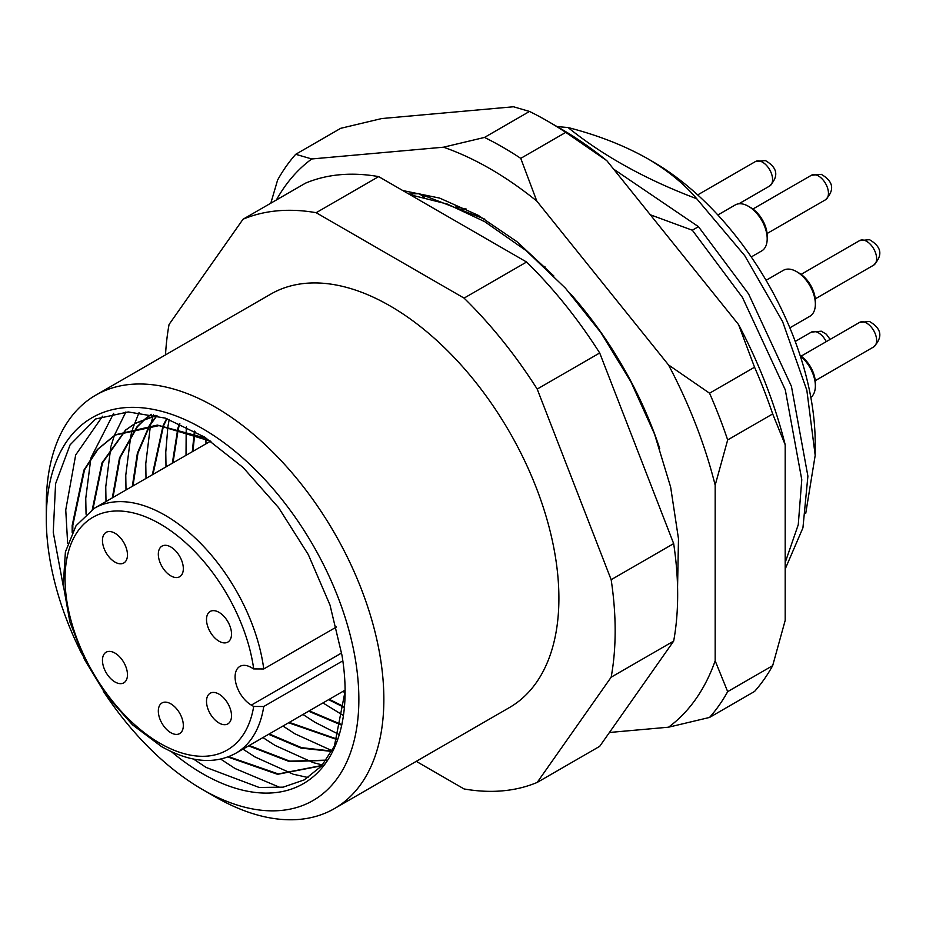 <?xml version="1.0" encoding="UTF-8"?>
<svg xmlns="http://www.w3.org/2000/svg" width="926" height="926" viewBox="0 0 926 926"><rect width="100%" height="100%" fill="white"/><g stroke="black" fill="none" stroke-linecap="round" stroke-linejoin="round"><path stroke-width="1.39" d="M103.307 691.155A221.013 127.603 -120 0 0 202.574 789.554A221.013 127.603 -120 0 0 358.86 699.327A221.013 127.603 -120 0 0 202.574 428.645A221.013 127.603 -120 0 0 46.3 518.873A221.013 127.603 -120 0 0 81.882 654.045M215.075 796.777L202.574 789.554L215.075 796.777A238.688 137.812 60 0 0 334.425 808.595L509.462 707.545A238.688 137.812 60 0 0 546.051 516.268A238.688 137.812 60 0 0 390.112 305.939A238.688 137.812 60 0 0 270.762 294.109L95.737 395.17A238.688 137.812 60 0 1 215.075 406.989A238.688 137.812 60 0 1 371.013 617.329A238.688 137.812 60 0 1 334.425 808.595M92.97 509.08L102.508 462.826L125.797 430.046M126.098 429.803L135.613 423.182L155.811 415.38M156.32 415.508L134.953 423.564L125.739 429.93M125.438 430.173L101.929 463.012L92.311 509.497M112.984 497.505L120.079 457.722L137.303 426.863M137.557 426.562L145.799 418.494M146.1 418.251L151.308 414.339M151.239 414.327L145.741 418.39M145.44 418.633L137.164 426.643M136.898 426.944L119.5 457.884L112.324 497.875M132.985 485.953L137.974 453.011L149.827 425.462M150.058 425.103L156.992 415.681M156.714 415.612L149.63 425.115M149.399 425.485L137.384 453.161L132.325 486.335M152.987 474.401L163.462 425.983M163.647 425.555L167.027 418.714M166.645 418.587L163.184 425.497M162.988 425.925L152.327 474.783M172.988 462.85L178.336 428.657M178.486 428.148L179.864 423.761M179.401 423.564L177.977 428.02M177.827 428.53L172.329 463.231M192.99 451.298L194.691 433.877M194.784 433.275L195.085 431.423M194.553 431.122L194.217 433.067M194.124 433.657L192.33 451.68M323.498 763.707L320.095 765.825L278.298 773.939L228.641 756.681M227.842 756.982L277.569 774.31L319.435 766.207L323.625 763.556M326.241 760.142L289.757 761.137L249.244 745.488M248.585 745.858L289.387 761.577L326.068 760.385M331.913 751.079L301.471 747.641L269.258 733.936M268.598 734.318L301.077 748.104L331.728 751.426M337.284 739.179L289.259 722.384M288.599 722.766L337.11 739.619M341.59 724.572L309.261 710.832M308.601 711.214L341.474 725.104M344.368 706.885L329.262 699.292M328.603 699.662L344.31 707.522M63.396 586.679L53.245 532.253L55.583 483.731L70.087 444.85L95.575 418.992L128.239 411.943L165.245 418.112L204.414 436.991L243.133 467.514L278.633 507.703L308.346 554.662L329.992 605.014L341.949 655.145A201.567 116.375 60 0 1 345.109 691.386A201.567 116.375 60 0 1 202.574 773.673A201.567 116.375 60 0 1 171.518 751.785M345.109 691.166L334.379 746.148L321.53 766.01L304.214 779.9L283.125 787.158L259.176 787.47L206.162 767.457L193.569 759.088M652.656 161.575A229.856 132.707 60 0 1 815.193 443.079L815.193 455.349L806.847 390.309L782.597 321.565L744.736 255.645L696.746 198.766C684.175 183.892 667.808 170.534 647.656 158.682L652.656 161.575M805.747 513.351L815.193 455.349M650.318 214.774L692.324 230.215L698.459 226.673L613.602 169.111M692.324 230.215L742.444 297.408L785.294 389.858L801.777 479.703L798.258 524.718L785.19 562.51M785.19 569.027L802.935 527.832L807.9 476.161L791.429 386.327L748.567 293.878L698.459 226.673M484.842 219.173L418.795 193.511L424.548 197.331M418.795 193.511L409.003 194.124M409.072 194.171A265.218 153.126 60 0 1 418.355 193.754M543.817 266.19L545.067 266.919M647.656 158.682C624.402 145.567 597.86 135.184 568.055 127.533L557.035 126.573M568.055 127.533C603.173 155.904 646.07 179.656 696.746 198.766M165.511 354.878A318.255 183.742 60 0 1 169.064 324.459L243.029 219.231A318.255 183.742 60 0 1 316.148 212.702L464.076 298.114A318.255 183.742 60 0 1 537.196 389.07L611.16 579.699A318.255 183.742 60 0 1 611.16 677.195L537.196 782.424A318.255 183.742 60 0 1 464.076 788.952L416.26 761.346M243.029 219.231L305.545 183.14A318.255 183.742 60 0 1 378.665 176.611L526.593 262.023A318.255 183.742 60 0 1 599.701 352.98L673.665 543.608A318.255 183.742 60 0 1 673.665 641.105L599.701 746.333L537.196 782.424M673.665 641.105L611.16 677.195M611.16 579.699L673.665 543.608M599.701 352.98L537.196 389.07M464.076 298.114L526.593 262.023M378.665 176.611L316.148 212.702M46.3 518.873L46.3 504.438A238.688 137.812 60 0 1 95.737 395.17M72.807 531.165L72.83 525.216L84.544 469.76L98.04 449.11L115.611 434.734L157.339 425.092L206.66 438.426M210.989 441.308L159.041 425.601L114.94 435.116L97.38 449.492L83.884 470.142L72.17 525.586L72.159 532.415M67.656 543.458L65.746 509.96L75.677 454.979L102.612 416.179M280.312 787.575L235.03 768.511L220.689 759.088M86.06 514.196L85.748 498.408L90.841 458.509M91.095 457.525L113.666 413.32M308.126 777.562L293.843 774.333M293.021 774.101L255.032 756.959L242.936 749.122M106.004 501.533L105.749 486.856L110.842 446.969M111.097 445.985L114.338 435.486M114.338 435.463L125.855 412.001M322.456 764.957L321.797 764.807M321.75 764.795L313.856 762.793M313.023 762.549L275.034 745.407L262.938 737.582M126.005 489.981L125.762 475.304L130.844 435.417M131.098 434.433L133.031 427.812M133.101 427.58L139.108 412.44M332.11 750.72L295.035 733.867L282.951 726.03M146.007 478.429L145.764 463.764L150.452 425.439M150.544 425.08L150.845 423.865M151.112 422.881L153.033 416.26M153.114 416.029L153.508 414.825M338.916 734.434L315.037 722.315L302.952 714.478M166.009 466.878L165.766 452.212L167.919 426.562M168 426.099L169.203 419.478M343.315 715.462L322.954 702.927M186.022 455.337L186.172 430.868M186.207 430.301L186.485 426.874M345.097 692.845L342.956 691.386M206.023 443.785L205.827 438.727M464.852 208.732L462.248 209.519M263.76 668.966L253.689 668.919L251.34 667.565A22.988 13.265 -120 0 0 239.846 666.431A22.988 13.265 -120 0 0 236.327 684.846A22.988 13.265 -120 0 0 251.34 705.103L253.689 706.457L263.76 706.503A141.446 81.662 60 0 1 235.794 753.255C214.763 764.726 190.004 762.515 161.541 746.599L132.406 724.745L105.969 694.859L84.498 659.509L69.832 621.763L63.269 584.873L65.399 551.942L76.059 525.69L94.348 508.258A141.446 81.662 60 0 1 165.071 515.261A141.446 81.662 60 0 1 263.76 668.966L336.451 626.995M114.963 533.237A17.687 10.209 -120 0 0 106.12 532.357A17.687 10.209 -120 0 0 103.411 546.525A17.687 10.209 -120 0 0 114.963 562.105A17.687 10.209 -120 0 0 123.795 562.985A17.687 10.209 -120 0 0 126.515 548.817A17.687 10.209 -120 0 0 114.963 533.237M170.824 546.988A17.687 10.209 -120 0 0 161.992 546.12A17.687 10.209 -120 0 0 159.272 560.288A17.687 10.209 -120 0 0 170.824 575.868A17.687 10.209 -120 0 0 179.667 576.736A17.687 10.209 -120 0 0 182.376 562.568A17.687 10.209 -120 0 0 170.824 546.988M219.011 612.341A17.687 10.209 -120 0 0 210.167 611.461A17.687 10.209 -120 0 0 207.459 625.629A17.687 10.209 -120 0 0 219.011 641.209A17.687 10.209 -120 0 0 227.854 642.088A17.687 10.209 -120 0 0 230.562 627.921A17.687 10.209 -120 0 0 219.011 612.341M114.963 653.085A17.687 10.209 -120 0 0 106.12 652.205A17.687 10.209 -120 0 0 103.411 666.373A17.687 10.209 -120 0 0 114.963 681.953A17.687 10.209 -120 0 0 123.795 682.832A17.687 10.209 -120 0 0 126.515 668.665A17.687 10.209 -120 0 0 114.963 653.085M170.824 703.841A17.687 10.209 -120 0 0 161.992 702.961A17.687 10.209 -120 0 0 159.272 717.129A17.687 10.209 -120 0 0 170.824 732.709A17.687 10.209 -120 0 0 179.667 733.589A17.687 10.209 -120 0 0 182.376 719.421A17.687 10.209 -120 0 0 170.824 703.841M219.011 694.13A17.687 10.209 -120 0 0 210.167 693.25A17.687 10.209 -120 0 0 207.459 707.418A17.687 10.209 -120 0 0 219.011 722.998A17.687 10.209 -120 0 0 227.854 723.877A17.687 10.209 -120 0 0 230.562 709.71A17.687 10.209 -120 0 0 219.011 694.13M342.84 660.84L263.76 706.503M570.161 293.449A265.218 153.126 60 0 1 659.729 448.589M609.435 732.478L668.514 727.199A335.941 193.951 -120 0 0 715.173 660.817L715.173 485.189A335.941 193.951 -120 0 0 668.514 364.937L536.791 201.069A335.941 193.951 -120 0 0 490.132 168.787A335.941 193.951 -120 0 0 443.473 147.199L311.749 158.959A335.941 193.951 -120 0 0 276.411 199.958M484.506 137.43A353.616 204.16 60 0 1 502.633 147.13A353.616 204.16 60 0 1 520.759 158.358L565.774 132.372A353.616 204.16 -120 0 0 547.648 121.156A353.616 204.16 -120 0 0 547.636 121.144A353.616 204.16 -120 0 0 529.51 111.444L484.506 137.43L443.473 147.199M402.822 190.559L439.607 198.083L478.21 215.318L516.847 241.593L553.875 276.006M772.678 665.655A353.616 204.16 -120 0 1 754.551 691.456L709.548 717.442A353.616 204.16 60 0 0 727.674 691.641L772.678 665.655L785.19 620.397L785.19 444.769A335.941 193.951 60 0 0 738.52 324.517L606.808 160.649A335.941 193.951 60 0 0 560.149 128.367L547.648 121.156M529.51 111.444L513.479 106.768L381.767 118.54L340.733 128.309L295.718 154.295A353.616 204.16 60 0 0 277.592 180.084L270.809 203.199M772.678 413.945L727.674 439.931A353.616 204.16 60 0 0 709.548 393.203L754.551 367.217A353.616 204.16 -120 0 1 772.678 413.945L785.19 444.769M738.52 324.517L754.551 367.217M565.774 132.372L606.808 160.649M727.674 691.641L715.173 660.817M668.514 727.199L709.548 717.442M715.173 485.189L727.674 439.931M709.548 393.203L668.514 364.937M311.749 158.959L295.718 154.295M536.791 201.069L520.759 158.358M455.812 206.961L466.426 209.102M751.241 256.953L761.693 250.923A26.518 15.314 -120 0 0 767.191 238.781A26.518 15.314 -120 0 0 748.428 206.301A26.518 15.314 -120 0 0 744.55 204.519A26.518 15.314 -120 0 0 735.175 204.982L717.858 214.982M748.428 206.301L750.928 207.737A22.988 13.265 60 0 1 767.191 235.887L767.191 238.781M789.855 327.827L809.88 316.264A26.518 15.314 -120 0 0 815.366 304.122A26.518 15.314 -120 0 0 796.615 271.642A26.518 15.314 -120 0 0 792.737 269.871A26.518 15.314 -120 0 0 783.361 270.334L766.08 280.3M796.615 271.642L799.115 273.089A22.988 13.265 60 0 1 815.366 301.239L815.366 304.122M800.133 355.503A22.988 13.265 60 0 1 815.366 383.028L815.366 385.91A26.518 15.314 -120 0 0 800.284 355.966M810.84 397.416A26.518 15.314 -120 0 0 815.366 385.91M253.689 668.919A134.374 77.587 -120 0 0 160.071 523.919A134.374 77.587 -120 0 0 65.052 578.785A134.374 77.587 -120 0 0 160.071 743.358A134.374 77.587 -120 0 0 253.689 706.457M341.636 652.969L251.34 705.103M760.501 161.274A14.145 8.172 -120 0 0 755.5 161.518L765.408 160.58C777.62 167.687 779.032 176.16 769.645 186.022A14.145 8.172 -120 0 0 771.37 173.347A14.145 8.172 -120 0 0 760.501 161.274M816.373 175.037A14.145 8.172 -120 0 0 811.373 175.28L821.281 174.343C833.493 181.438 834.905 189.923 825.517 199.773A14.145 8.172 -120 0 0 827.242 187.098A14.145 8.172 -120 0 0 816.373 175.037M864.56 240.378A14.145 8.172 -120 0 0 859.559 240.621L869.468 239.684C881.679 246.791 883.091 255.263 873.704 265.125A14.145 8.172 -120 0 0 875.417 252.451A14.145 8.172 -120 0 0 864.56 240.378M864.56 322.167A14.145 8.172 -120 0 0 859.559 322.41L869.468 321.472C881.679 328.58 883.091 337.052 873.704 346.914A14.145 8.172 -120 0 0 875.417 334.24A14.145 8.172 -120 0 0 864.56 322.167M826.247 341.648A14.145 8.172 -120 0 0 816.373 331.878A14.145 8.172 -120 0 0 811.373 332.121L821.281 331.184L826.362 334.228L830.113 339.414M134.953 423.564L135.613 423.182M319.435 766.207L320.095 765.825M114.951 435.116L115.611 434.734M210.63 441.123L94.348 508.258M345.097 690.148L235.794 753.255M755.5 161.518L697.683 194.911M769.645 186.022L738.844 203.801M409.975 194.691L447.2 204.021L484.634 221.615L526.2 250.668L565.427 288.16L600.812 332.515L630.953 381.871L654.566 434.132L670.655 487.145L678.48 538.782L677.566 587.084M811.373 175.28L752.919 209.021M825.517 199.773L767.064 233.526M859.559 240.621L801.106 274.374M873.704 265.125L815.25 298.878M859.559 322.41L801.106 356.163M873.704 346.914L815.25 380.667M811.373 332.121L795.226 341.451"/></g></svg>
